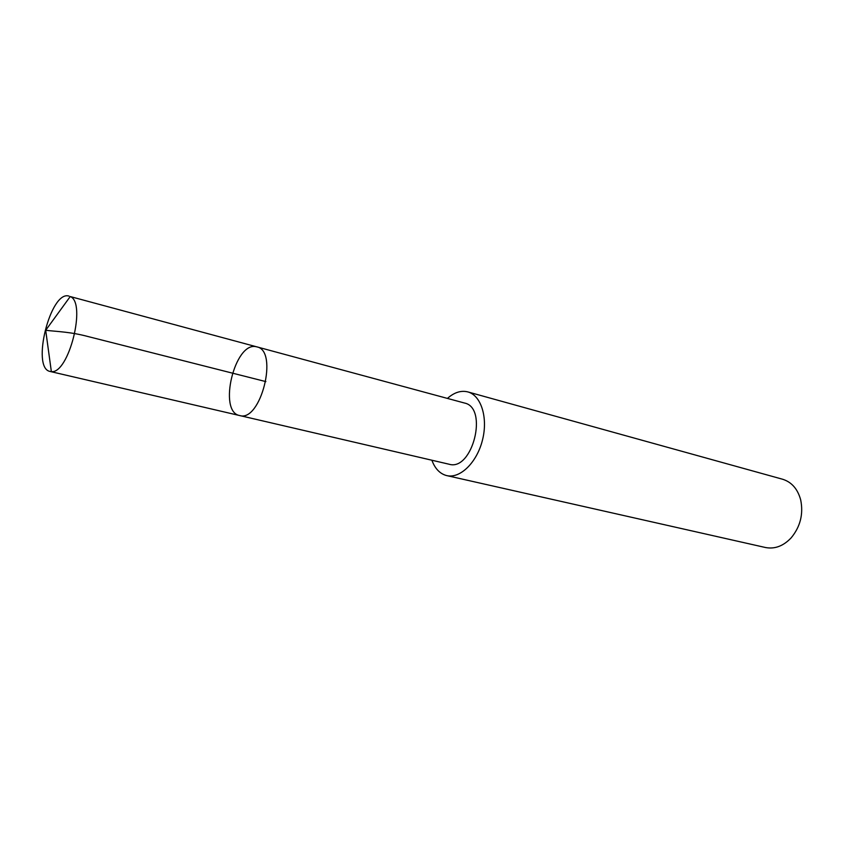 <?xml version="1.0" encoding="UTF-8"?>
<svg xmlns="http://www.w3.org/2000/svg" width="844" height="844" viewBox="0 0 844 844"><rect width="100%" height="100%" fill="white"/><g stroke="black" fill="none" stroke-linecap="round" stroke-linejoin="round"><path stroke-width="1.27" d="M256.914 346.884L464.495 403.031C488.549 407.673 472.503 471.511 449.113 464.232L239.654 415.543C260.733 422.527 278.794 350.693 256.914 346.884L256.323 346.747C234.811 341.082 217.647 411.861 239.654 415.543C260.733 422.527 278.794 350.693 256.914 346.884L70.231 296.55C86.753 302.574 68.765 374.124 51.357 371.613L49.775 371.381C31.27 367.583 50.281 291.169 68.533 295.97L69.039 296.075M447.425 398.41C454.23 392.397 461.024 390.234 467.798 391.901C481.101 395.34 488.201 417.685 482.473 440.083C476.923 462.533 460.107 478.864 446.761 475.605L445.938 475.394C439.566 473.421 434.882 468.367 431.885 460.233M467.798 391.901L782.567 479.234C791.64 482.061 797.685 488.95 800.692 499.912C803.53 514.07 800.355 526.719 791.155 537.86C783.327 546.089 774.739 549.307 765.413 547.503L446.761 475.605M265.881 381.615L88.683 336.703C70.4 331.819 58.953 331.797 45.692 330.289L51.357 371.613M239.654 415.543L50.091 371.466M45.692 330.289L70.231 296.55"/></g></svg>
